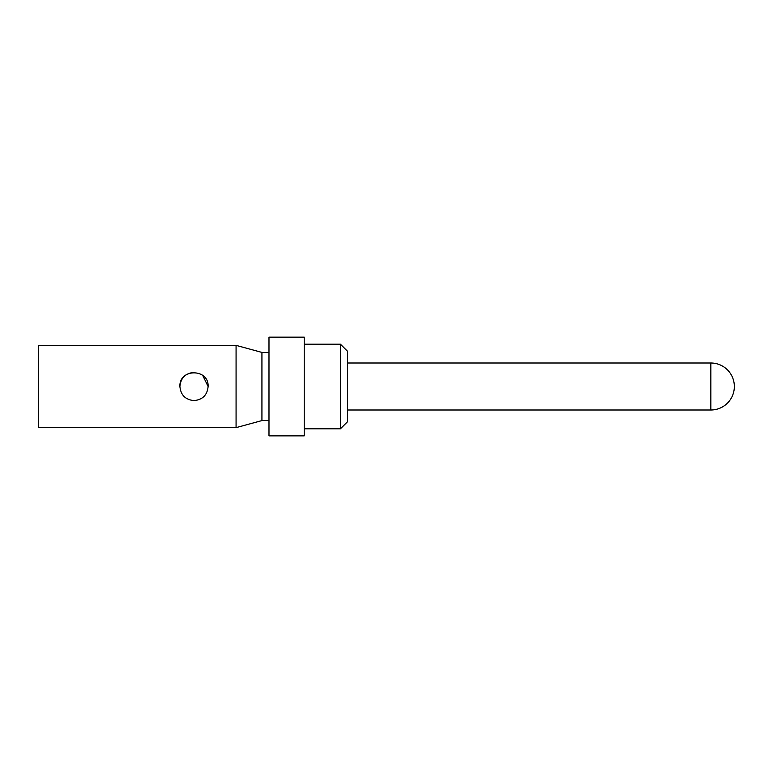 <?xml version="1.0" encoding="UTF-8"?>
<svg xmlns="http://www.w3.org/2000/svg" width="773" height="773" viewBox="0 0 773 773"><rect width="100%" height="100%" fill="white"/><g stroke="black" fill="none" stroke-linecap="round" stroke-linejoin="round"><path stroke-width="1.16" d="M194.013 372.402C185.443 373.224 180.747 377.92 179.906 386.5C180.747 395.071 185.443 399.767 194.013 400.598C202.574 399.776 207.28 395.08 208.111 386.5L202.719 375.407M194.013 400.598C202.574 399.767 207.28 395.071 208.111 386.5C208.981 368.306 179.036 368.306 179.906 386.5M236.074 345.367L236.074 427.633L38.65 427.633L38.65 345.367L236.074 345.367L261.931 352.42L268.985 352.42M236.074 427.633L261.931 420.58L261.931 352.42M268.985 386.5L268.985 435.856L304.233 435.856L304.233 337.144L268.985 337.144L268.985 386.5M304.233 428.802L340.429 428.802L340.429 344.198L304.233 344.198M340.429 428.802L347.483 421.758L347.483 351.242L340.429 344.198M347.483 409.999L710.851 409.999L710.851 363.001L347.483 363.001M261.931 420.58L268.985 420.58M710.851 409.999A23.499 23.499 0 0 0 734.35 386.5A23.499 23.499 0 0 0 710.851 363.001"/></g></svg>
